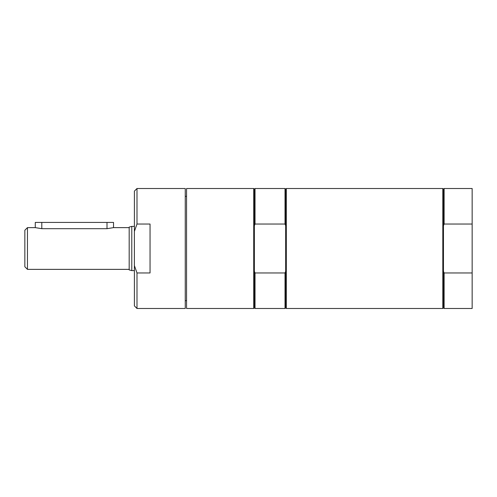 <?xml version="1.0" encoding="UTF-8"?>
<svg xmlns="http://www.w3.org/2000/svg" width="497" height="497" viewBox="0 0 497 497"><rect width="100%" height="100%" fill="white"/><g stroke="black" fill="none" stroke-linecap="round" stroke-linejoin="round"><path stroke-width="0.75" d="M134.395 270.604L131.786 270.604L131.786 226.396L129.177 227.092L129.177 269.908L131.786 270.604M24.85 230.241L24.85 266.759L27.459 269.368L27.459 227.632L24.85 230.241M129.177 269.368L27.459 269.368M27.459 227.632L35.281 227.632L41.804 228.682L107.004 228.682L113.527 227.632L129.177 227.632M35.281 227.632L35.281 222.42L113.527 222.42L113.527 227.632M444.113 272.965L444.113 308.488L472.15 308.488L472.15 272.965L444.113 272.965L443.461 271.319L443.461 307.836L442.808 308.488L286.315 308.488L286.315 188.512L442.808 188.512L442.808 308.488M442.808 188.512L443.461 189.164L443.461 271.319M443.461 225.681L444.113 224.035L472.15 224.035L472.15 272.965M443.461 189.164L444.113 188.512L444.113 224.035M444.113 188.512L472.15 188.512L472.15 224.035M286.315 188.512L285.669 189.164L285.669 307.836L286.315 308.488M254.371 225.681L254.371 307.836L253.718 308.488L253.718 188.512L254.371 189.164L254.371 225.681L255.023 224.035L285.017 224.035L285.669 225.681M253.718 188.512L186.555 188.512L186.555 308.488L253.718 308.488M254.371 189.164L255.023 188.512L255.023 224.035M255.023 272.965L255.023 308.488L285.017 308.488L285.017 272.965L255.023 272.965L254.371 271.319M255.023 188.512L285.017 188.512L285.017 224.035M285.669 271.319L285.017 272.965M186.555 300.666L185.251 300.666M136.998 272.965L136.998 308.488L185.251 308.488L185.251 188.512L136.998 188.512L136.998 224.035L150.044 224.035L150.044 272.965L136.998 272.965L134.395 265.603L134.395 305.879L136.998 308.488M134.395 265.603L134.395 231.397L136.998 224.035M136.998 188.512L134.395 191.121L134.395 231.397M107.004 228.682L107.004 222.42M41.804 228.682L41.804 222.42M131.786 226.396L134.395 226.396M443.461 307.836L444.113 308.488M254.371 307.836L255.023 308.488M285.669 189.164L285.017 188.512M285.669 307.836L285.017 308.488M185.251 196.334L186.555 196.334"/></g></svg>
